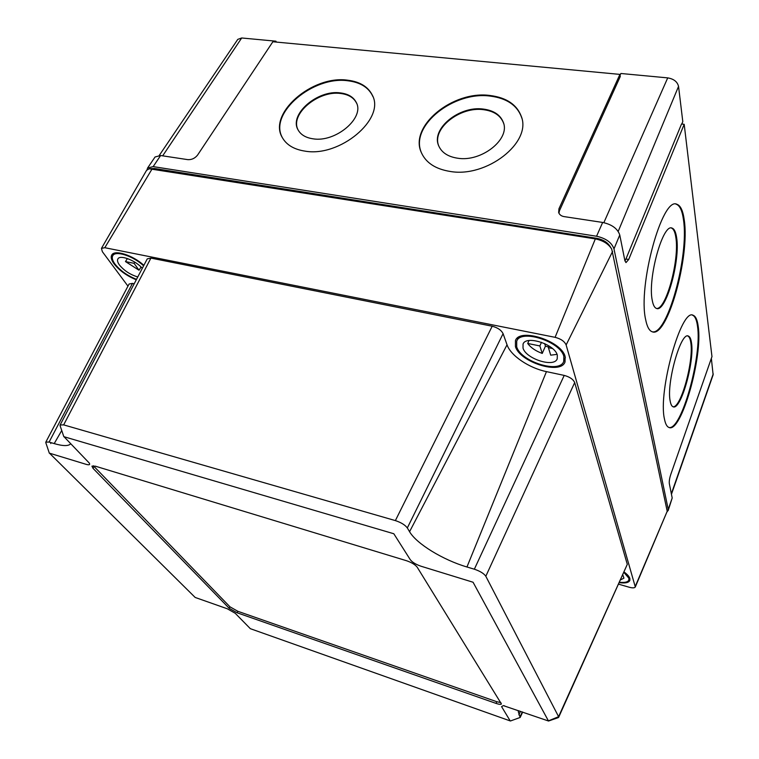 <?xml version="1.0" encoding="UTF-8"?>
<svg xmlns="http://www.w3.org/2000/svg" width="759" height="759" viewBox="0 0 759 759"><rect width="100%" height="100%" fill="white"/><g stroke="black" fill="none" stroke-linecap="round" stroke-linejoin="round"><path stroke-width="1.14" d="M457.563 158.204C447.99 156.715 441.719 152.606 438.74 145.908C430.685 128.878 459.337 105.52 483.417 109.087C493.815 110.482 500.466 114.941 503.359 122.465C510.361 139.343 481.234 162.303 457.563 158.204M438.531 145.367C432.013 128.318 460.182 106.241 483.587 109.694C493.986 111.089 500.627 115.548 503.53 123.062L503.682 123.537M312.907 138.793C305.801 137.73 300.887 134.817 298.164 130.055C288.515 114.618 317.651 89.401 340.525 92.93C348.277 93.917 353.523 97.086 356.256 102.437C365.07 117.759 335.516 142.815 312.907 138.793M297.926 129.59C289.9 113.954 318.533 90.103 340.772 93.499C348.514 94.486 353.751 97.664 356.493 103.015L356.683 103.433M450.096 171.439C435.638 169.096 426.093 162.9 421.482 152.872C408.56 126.459 452.696 90.198 490.077 95.501C506.509 97.598 516.945 104.638 521.386 116.62C531.765 142.673 486.5 177.986 450.096 171.439M421.065 151.847C410.382 125.396 453.816 90.976 490.248 96.099C506.67 98.205 517.107 105.245 521.547 117.228L521.794 118.091M304.881 151.107C294.16 149.438 286.712 145.045 282.519 137.92C267.244 114.002 312.139 74.961 347.613 80.198C359.861 81.687 368.106 86.697 372.346 95.226C385.619 118.878 339.709 157.54 304.881 151.107M282.054 137.047C269.094 112.825 313.287 75.71 347.85 80.777C360.089 82.266 368.333 87.276 372.565 95.814L372.906 96.602M652.256 300.355C653.129 305.08 654.543 307.774 656.488 308.439C665.823 312.936 680.538 260.631 676.62 237.586C675.804 232.026 674.296 228.867 672.076 228.117C662.854 223.07 647.474 278.657 652.256 300.355M656.497 308.448C666.004 310.08 679.637 259.711 675.852 237.482C675.045 231.922 673.527 228.772 671.317 228.013L672.076 228.117M670.197 401.169C670.785 404.386 671.743 406.255 673.072 406.767C680.719 410.951 694.77 361.512 691.468 342.66C690.918 338.837 689.884 336.645 688.375 336.085C680.88 331.341 666.203 383.456 670.197 401.169M673.015 406.748C680.918 408.247 693.973 360.696 690.785 342.537C690.244 338.77 689.229 336.588 687.749 335.981M645.643 319.558C647.038 326.664 649.22 330.725 652.19 331.768C667.057 338.618 690.064 257.083 684.248 219.987C683.005 210.746 680.567 205.518 676.924 204.304C662.341 196.031 637.664 285.858 645.643 319.558M652.427 331.835C667.503 334.966 689.134 255.925 683.489 219.882C682.246 210.651 679.798 205.423 676.146 204.199L675.956 204.152M664.457 419.015C665.396 423.854 666.886 426.672 668.916 427.45C681.098 433.835 703.09 356.569 698.176 326.209C697.331 319.862 695.671 316.228 693.195 315.317C681.373 307.537 657.816 391.521 664.457 419.015M669.021 427.497C681.525 430.448 702.265 355.591 697.493 326.085C696.639 319.738 694.978 316.105 692.502 315.194L692.417 315.165M559.468 210.698L620.283 76.479L619.923 74.391L558.966 208.734L559.468 210.698L558.937 213.251M619.923 74.391L272.861 41.754L197.606 155.035C194.997 158.308 191.742 159.845 187.843 159.646L160.614 155.529L153.166 166.61L147.588 168.014L147.075 169.703M667.265 511.708L668.224 509.393L613.984 248.905C611.763 242.557 605.957 238.335 596.565 236.239L153.166 166.61M558.966 208.734L558.652 212.548C559.592 214.844 561.451 216.201 564.25 216.628L602.655 222.444C611.906 224.465 617.617 228.649 619.761 234.977L624.885 260.669L625.976 262.595L628.718 259.464L684.191 124.305L681.525 124.011L625.928 259.009L628.718 259.464M668.167 510.589L672.189 498.008L669.334 483.654C669.077 481.348 669.523 478.36 670.69 474.698L711.97 356.607L684.191 124.305M147.588 168.014L155.073 156.971L160.614 155.529M159.286 155.396L237.785 39.364L241.694 37.978L275.915 41.185L275.394 42.001M711.354 358.39L713.128 374.823L671.449 494.289M620.056 75.198L620.871 73.49L667.721 77.883C673.783 78.908 677.389 81.744 678.546 86.384L682.796 121.611L681.819 124.04M624.942 260.935L625.928 259.009M275.915 41.185L276.333 42.087M45.882 442.886L45.834 442.08L49.098 442.07L54.202 443.598L61.735 430.514M49.487 453.18L195.177 597.456L227.283 608.765L235.195 613.253L250.337 628.68L510.219 720.927L501.576 706.62L503.331 705.614L548.491 721.003L473.066 582.238L421.15 566.271C415.913 564.497 412.289 562.286 410.258 559.658L393.817 533.748L64.022 436.719L89.268 463.056C90.283 464.755 89.268 465.191 86.232 464.366L49.487 453.18M63.851 436.738L60.065 425.609L60.122 424.974L63.652 424.879L395.373 520.598C401.103 522.496 405.088 524.943 407.327 527.951L409.566 531.698C416.577 543.814 442.962 559.943 466.956 566.992L474.347 569.203C480.096 571.148 483.919 573.5 485.817 576.261L558.605 716.695L558.358 717.587L548.491 721.041M70.653 443.787C68.49 446.226 63.006 446.169 54.202 443.598M136.288 279.786C126.924 275.972 119.533 270.678 114.116 263.923C111.317 260.081 110.558 257.073 111.82 254.92C114.675 249.398 133.024 255.299 143.868 265.346M565.161 356.749L565.019 361.996C560.588 375.136 519.725 362.166 515.427 346.521L515.446 340.601C519.583 327.461 561.812 340.981 565.161 356.749M624.145 572.049C627.351 574.383 629.258 576.536 629.866 578.491L629.866 580.407C628.794 582.675 625.293 583.424 619.372 582.646M510.465 720.974L520.162 717.464L518.274 711.676L518.995 710.785M558.596 716.676L627.295 564.326L574.686 382.564L485.817 576.261M474.347 569.203L564.212 375.411L546.452 371.625C529.08 368.096 510.627 355.629 507.04 344.795L503.084 333.656L407.327 527.951M395.373 520.598L492.202 326.218L150.927 258.098L63.652 424.879M134.201 283.762L132.474 283.392L49.098 442.07M492.202 326.218C497.676 327.651 501.301 330.137 503.084 333.656M564.212 375.411C569.705 376.9 573.197 379.291 574.686 382.564M627.295 564.326L558.671 717.293M60.122 424.974L147.255 258.876L150.927 258.098M45.834 442.08L129.087 284.018L132.474 283.392M618.67 584.193L629.287 587.257C632.608 588.13 634.609 588.045 635.302 586.982L566.129 344.966C564.563 341.37 560.882 338.818 555.095 337.328L104.808 247.709L101.45 248.373L102.361 251.684L127.967 286.143M635.302 586.982L667.208 511.243L611.716 249.085C608.452 243.848 602.988 240.451 595.331 238.905L149.21 168.773L146.553 170.358L101.45 248.373M149.978 168.688L154.513 168.507L596.821 238.317C603.063 239.578 607.523 242.349 610.189 246.618L610.862 247.709M50.72 443.56L51.176 442.696M496.082 703.413C499.166 704.447 500.949 704.618 501.433 703.944L417.241 567.258C415.23 564.668 411.615 562.476 406.416 560.692L95.349 466.178L91.943 466.14L92.987 468.303L229.152 608.263L237.102 612.779L496.082 703.413L496.766 701.705L500.883 702.644M93.338 465.76L229.92 606.783L237.852 611.299L496.766 701.705M620.634 579.848L623.917 578.14L622.835 574.952M619.553 582.238C624.809 582.827 627.921 582.096 628.869 580.028L628.869 578.206L623.955 572.476M127.417 258.544L125.472 261.57L139.03 270.223L141.06 267.026M142.303 268.325C135.671 260.479 120.102 254.464 117.93 258.876C117.066 260.346 117.579 262.396 119.476 265.033C124.21 270.745 130.311 274.711 137.777 276.95M143.612 265.821C133.413 256.125 115.577 250.252 112.844 255.584C111.639 257.624 112.36 260.47 115.007 264.113C120.292 270.678 127.465 275.754 136.525 279.34M125.472 261.57L134.068 263.326L139.03 270.223M134.817 262.159L134.068 263.326M529.014 340.544L527.704 343.466C530.826 347.698 535.674 351.019 542.249 353.428L545.436 346.132L548.672 347.081M549.127 346.038L548.406 347.688L550.711 355.174L557.04 354.358M523.017 348.077C525.883 358.884 554.212 367.887 557.229 358.827L557.315 355.136C554.895 344.273 525.921 335.013 523.046 344.074L523.017 348.077M563.852 356.483C560.645 341.531 520.636 328.723 516.708 341.189L516.689 346.778C520.74 361.626 559.525 373.931 563.719 361.474L563.852 356.483M527.704 343.466L539.867 345.943L542.249 353.428M548.406 347.688L552.448 348.504M544.649 343.58L545.436 346.132M541.48 342.29L539.867 345.943M602.655 222.444L596.565 236.239M672.189 498.008L668.224 509.393M619.761 234.977L613.984 248.905M241.694 37.978L162.673 155.842M713.223 373.874L671.345 493.758M678.546 86.384L618.196 231.391M667.721 77.883L603.86 222.653M558.605 716.695L548.415 720.851M520.038 716.828L522.325 711.942M518.862 714.845L520.456 711.287M466.956 566.992L546.452 371.625M409.566 531.698L507.04 344.795M635.321 586.28L667.208 511.243M566.129 344.966L612.598 251.438M555.095 337.328L595.331 238.905L596.821 238.317M104.808 247.709L152.161 168.821L154.513 168.507M237.852 611.299L237.102 612.779M229.92 606.783L229.152 608.263M94.031 466.576L92.987 468.303M692.502 315.194L693.195 315.317M676.146 204.199L676.924 204.304M687.825 335.99L688.375 336.085M372.565 95.814L372.346 95.226M521.547 117.228L521.386 116.62M356.493 103.015L356.256 102.437M503.53 123.062L503.359 122.465M45.787 442.601L49.335 453.199M520.162 717.464L522.676 712.065M504.545 705.842L503.34 705.623M629.647 577.893L628.869 580.028M114.419 253.164L112.844 255.584M518.435 337.366L516.708 341.189M565.37 357.603L563.719 361.474"/></g></svg>
